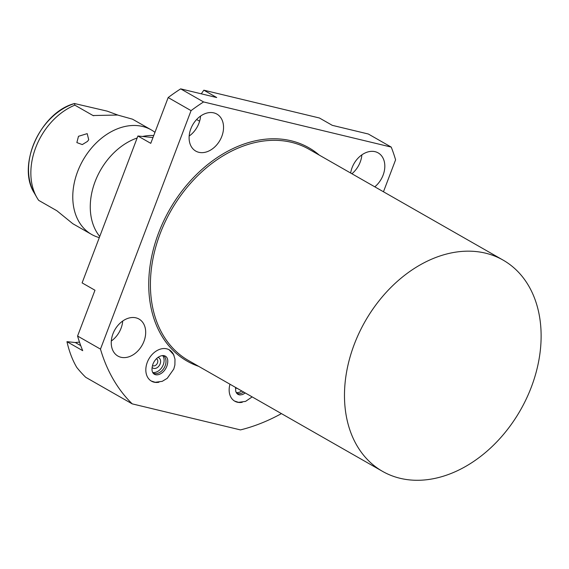 <?xml version="1.0" encoding="UTF-8"?>
<svg xmlns="http://www.w3.org/2000/svg" width="569" height="569" viewBox="0 0 569 569"><rect width="100%" height="100%" fill="white"/><g stroke="black" fill="none" stroke-linecap="round" stroke-linejoin="round"><path stroke-width="0.85" d="M156.397 358.705A3.933 2.895 -60.3 0 1 156.575 358.797A3.933 2.895 -60.3 0 1 157.328 363.278A3.933 2.895 -60.3 0 1 153.246 365.853A3.933 2.895 -60.3 0 1 152.677 365.625A3.933 2.895 -60.3 0 1 152.506 365.518M157.905 357.389A5.939 4.367 -60.3 0 1 160.131 363.932A5.939 4.367 -60.3 0 1 153.722 368.385A5.939 4.367 -60.3 0 1 152.136 367.482M162.634 355.504A10.27 7.553 -60.3 0 1 162.364 366.635A10.27 7.553 -60.3 0 1 152.919 372.517M163.509 355.533A10.27 7.553 -60.3 0 1 164.491 367.282A10.27 7.553 -60.3 0 1 154.085 373.47A10.27 7.553 -60.3 0 1 153.388 373.257M158.915 382.247A18.016 13.251 -60.3 0 1 154.057 382.176A18.016 13.251 -60.3 0 1 151.454 381.145A18.016 13.251 -60.3 0 1 148.004 360.611A18.016 13.251 -60.3 0 1 166.717 348.833A18.016 13.251 -60.3 0 1 169.32 349.857A18.016 13.251 -60.3 0 1 174.064 355.725M201.277 93.821L203.837 90.187L216.711 97.534L180.672 88.864L203.574 101.943L391.23 147.094A190.594 140.166 119.7 0 1 395.59 159.839L383.463 191.774M152.976 137.549L137.904 135.998L82.107 282.893L94.973 290.24L77.576 336.037L100.478 349.117A190.594 140.166 119.7 0 0 132.221 403.869L240.452 429.908A190.594 140.166 119.7 0 0 281.427 413.613M100.478 349.117L191.063 110.635A190.594 140.166 119.7 0 1 203.574 101.943M374.8 186.824A21.309 15.669 119.7 0 0 378.172 152.897A21.309 15.669 119.7 0 0 375.092 151.681A21.309 15.669 119.7 0 0 350.66 173.033M213.809 112.875A21.309 15.669 119.7 0 0 191.682 126.809A21.309 15.669 119.7 0 0 195.757 151.091A21.309 15.669 119.7 0 0 198.83 152.307A21.309 15.669 119.7 0 0 220.964 138.374A21.309 15.669 119.7 0 0 216.889 114.092A21.309 15.669 119.7 0 0 213.809 112.875M135.955 317.843A21.309 15.669 119.7 0 0 113.821 331.777A21.309 15.669 119.7 0 0 117.897 356.059A21.309 15.669 119.7 0 0 120.977 357.275A21.309 15.669 119.7 0 0 143.103 343.342A21.309 15.669 119.7 0 0 139.028 319.06A21.309 15.669 119.7 0 0 135.955 317.843M242.245 402.297A18.016 13.251 -60.3 0 1 237.38 402.226A18.016 13.251 -60.3 0 1 234.784 401.195A18.016 13.251 -60.3 0 1 229.983 384.224M79.482 342.09L75.307 342.531L66.957 341.677C69.219 351.606 72.498 360.191 76.779 367.432A190.594 140.166 119.7 0 0 85.713 377.304L132.221 403.869M77.576 336.037A190.594 140.166 119.7 0 0 82.704 350.668L66.957 341.677M137.904 135.998L150.771 143.345L168.168 97.555L191.063 110.635M203.837 90.187L319.422 117.996L332.296 125.344L368.328 134.014L391.23 147.094M237.479 388.506A5.939 4.367 -60.3 0 1 237.045 388.428A5.939 4.367 -60.3 0 1 235.466 387.532M241.804 390.974A10.27 7.553 -60.3 0 1 236.249 392.567M243.688 392.055A10.27 7.553 -60.3 0 1 237.415 393.52A10.27 7.553 -60.3 0 1 236.718 393.307M351.905 173.744A21.309 15.669 119.7 0 0 361.863 154.86M111.304 341.016A21.309 15.669 119.7 0 0 122.719 321.023M180.672 88.864A190.594 140.166 119.7 0 0 168.168 97.555M189.164 136.048A21.309 15.669 119.7 0 0 200.58 116.062M153.737 135.536A60.186 44.261 119.7 0 0 142.549 136.475M137.143 137.997A60.186 44.261 119.7 0 0 125.984 143.31A60.186 44.261 119.7 0 0 95.101 181.618A60.186 44.261 -60.3 0 0 90.272 205.836A60.186 44.261 -60.3 0 0 99.739 236.469M99.305 237.614A60.186 44.261 -60.3 0 1 91.581 234.428A60.186 44.261 -60.3 0 1 77.604 171.625A60.186 44.261 119.7 0 1 151.283 129.903A60.186 44.261 119.7 0 1 154.953 132.342M117.84 115.059L107.192 111.14L74.553 103.544L74.845 105.151L93.024 115.535L117.627 115.03L132.499 119.177L151.283 129.903M74.845 105.151A60.186 44.261 119.7 0 0 35.691 147.684A60.186 44.261 119.7 0 0 36.907 197.571A60.186 44.261 119.7 0 0 38.678 200.359L56.857 210.736L72.796 223.702L91.581 234.428M93.359 115.656L93.814 115.727M78.486 136.297L87.192 133.637L88.721 139.768L87.455 141.418L82.285 144.59L76.858 142.584L78.486 136.297M34.296 193.026C16.515 165.472 40.648 112.221 74.603 103.494L74.553 103.544A57.305 42.149 -60.3 0 0 34.296 193.026L36.907 197.571M354.245 344.416A121.617 89.44 119.7 0 0 382.482 471.331A121.617 89.44 119.7 0 0 531.361 387.027A121.617 89.44 119.7 0 0 503.117 260.118A121.617 89.44 119.7 0 0 354.245 344.416M319.309 155.131A122.819 90.329 119.7 0 0 158.595 232.963A122.819 90.329 119.7 0 0 198.673 366.344M75.307 342.531L80.734 345.632M196.632 119.504L199.619 121.211M503.117 260.118L309.059 149.277A121.617 89.44 119.7 0 0 160.181 233.575A121.617 89.44 119.7 0 0 188.424 360.49L382.482 471.331M169.085 349.729L173.559 354.615L174.982 359.117L174.889 364.999L173.78 369.046L167.25 378.307L162.229 381.344L155.209 382.29L151.219 381.01M166.802 366.393C171.561 352.289 157.684 352.517 152.976 364.039C148.225 378.143 162.094 377.916 166.802 366.393M235.488 387.368L235.765 391.394L236.569 393.101L238.006 394.445L239.812 394.971L242.43 394.594L245.339 392.994M252.159 396.892L245.559 401.394L238.532 402.34L234.542 401.053"/></g></svg>
